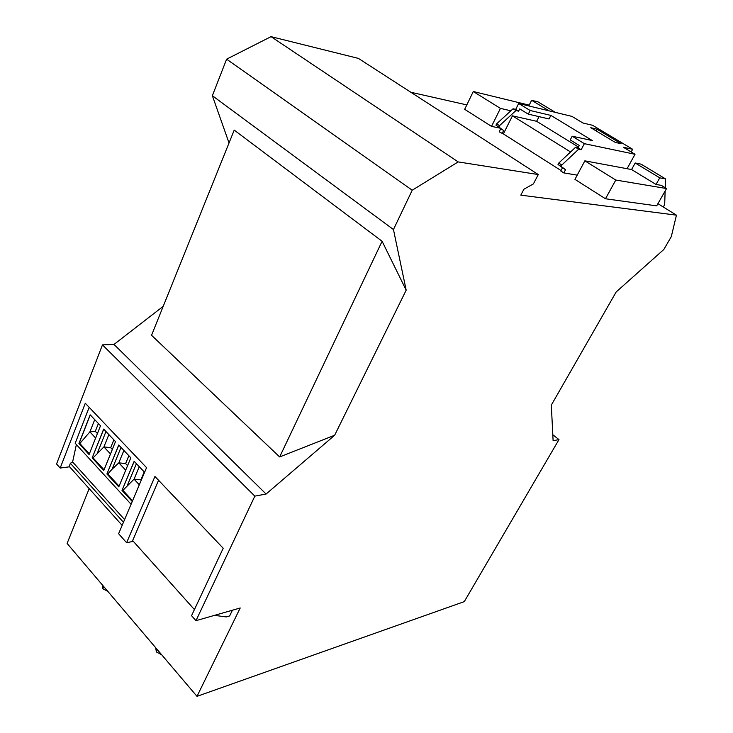 <?xml version="1.0" encoding="UTF-8"?>
<svg xmlns="http://www.w3.org/2000/svg" width="733" height="733" viewBox="0 0 733 733"><rect width="100%" height="100%" fill="white"/><g stroke="black" fill="none" stroke-linecap="round" stroke-linejoin="round"><path stroke-width="1.1" d="M621.19 143.723L615.271 142.413L590.761 127.698L596.809 129.109L621.19 143.723M595.911 130.786L596.809 129.109M577.219 175.132L563.842 172.924L560.782 170.972L562.486 167.756L558.015 164.458L558.748 163.065L575.533 147.306L578.062 147.809L579.29 145.491L570.228 139.921L572.18 136.21L584.375 143.668L635.025 154.278L623.343 147.26L632.661 149.275L592.621 125.306L582.982 123.016L571.942 116.391L518.671 103.472L530.142 110.491L528.291 114.146L549.017 118.957L550.914 115.42L530.142 110.491M550.914 115.42L592.319 140.562L572.18 136.21M194.419 609.572L132.655 540.587L158.575 480.298M133.342 541.339L126.617 542.722L154.947 476.477L223.208 548.247L191.551 615.683L195.986 620.668L240.213 607.987L197.003 696.35L464.291 601.619L558.977 439.608L553.113 440.698L551.317 405.092L616.169 291.972L663.814 249.495L671.3 236.622L676.44 215.154L520.815 195.152L523.875 189.242L533.395 183.928L538.279 174.546L458.189 161.911L412.221 190.204L393.456 229.53L406.183 290.176L334.66 435.237L279.658 456.934L382.095 241.267L406.183 290.176M552.81 434.742L558.977 439.608M570.576 151.96L512.431 115.841L503.388 133.919L561.02 170.523M575.533 147.306L578.639 149.22L581.159 149.724L578.062 147.809M657.922 203.673L676.44 215.154M123.465 522.272L70.359 463.274L69.259 466.435L122.154 525.378M124.601 519.587L72.613 461.992L70.359 463.274M72.613 461.992L76.369 444.565M89.179 407.337L75.178 443.263L131.079 504.258M132.242 501.509L122.017 490.395L134.139 461.286L144.584 472.318M115.502 441.596L103.665 429.089L92.166 457.914L103.756 470.522L115.502 441.596M106.917 473.967L118.783 486.868L130.841 457.795L118.728 445.004L106.917 473.967L118.81 445.096M100.503 425.763L90.168 414.832L78.944 443.52L89.078 454.552L100.503 425.763M122.017 490.395L134.231 461.378M122.145 490.368L122.924 490.331L132.545 500.795M139.27 466.71L134.057 479.144L122.924 490.331M127.276 485.539L136.411 463.687M144.227 471.933L140.883 479.84L141.24 480.216M139.316 484.77L134.057 479.144L140.883 479.84M92.166 457.914L103.747 429.181M104.049 469.807L93.073 457.878L92.294 457.896M108.869 434.587L103.921 446.901L110.491 453.929M113.862 439.864L110.701 447.689L103.921 446.901L93.073 457.878M110.701 447.689L112.323 449.421M97.315 453.177L105.973 431.535M107.055 473.949L107.824 473.921L112.122 469.175L121.018 447.423M123.895 450.465L118.819 462.835L125.618 463.577L127.579 465.666M112.122 469.175L118.819 462.835L125.7 470.201M119.085 486.153L107.824 473.921M128.871 455.715L125.618 463.577M89.362 453.837L79.824 443.474L78.944 443.52M98.387 423.527L95.308 431.306L89.893 431.893L95.629 438.032M94.713 419.642L89.893 431.893L79.824 443.474M95.308 431.306L97.416 433.542M90.26 414.933L79.072 443.511M69.571 466.793L60.179 468.057L85.294 403.251L146.554 467.654L118.618 533.734L126.617 542.722M89.179 488.636L67.097 543.437L197.003 696.35M214.485 615.363L226.24 616.929L229.631 615.94L232.416 610.222M163.202 306.339L114.009 344.437L266.097 494.033L254.827 496.131L195.986 620.668M254.827 496.131L102.464 344.876L56.56 463.989L60.179 468.057M334.66 435.237L266.097 494.033M382.095 241.267L234.212 130.107L151.539 335.283L279.658 456.934M114.009 344.437L102.464 344.876M659.755 177.853L665.518 178.898L641.1 164.155L635.209 162.992L659.755 177.853L656.026 184.45L631.58 169.543L635.209 162.992M605.485 198.771L656.667 205.863L666.554 188.537L615.784 180.043L605.485 198.771L574.947 179.374L584.861 160.839L631.58 169.543M615.784 180.043L584.861 160.839M666.554 188.537L661.34 185.357L656.026 184.45M663.283 206.999L664.694 204.544L665.124 191.029M665.234 187.73L665.518 178.898M549.054 110.839L531.627 100.293L538.031 101.896L555.385 112.378M500.007 128.138L491.522 126.378L500.419 108.383L510.864 110.793M491.522 126.378L464.685 109.336L473.28 91.515L500.419 108.383M529.18 105.14L473.28 91.515M531.627 100.293L528.777 105.928M502.05 133.653L503.626 130.501L500.767 128.687L499.2 131.839L503.388 133.919M466.82 104.911L410.837 92.257M458.189 161.911L271.036 36.65L358.41 58.402L538.279 174.546M271.036 36.65L226.616 59.171L412.221 190.204M226.616 59.171L212.359 95.711L393.456 229.53M212.359 95.711L229.035 142.962M102.318 584.897L102.757 588.691L103.683 586.501M102.757 588.691L107.833 591.384M155.689 647.725L156.367 651.93L157.393 649.722M156.367 651.93L161.672 654.761M578.465 147.049L536.62 121.293L539.085 116.648M584.375 143.668L581.159 149.724M500.767 128.687L495.957 125.196L496.635 123.831L513.073 108.768L515.711 109.391L518.597 111.169L519.743 108.896L528.291 114.146M631.177 151.969L632.661 149.275M496.635 123.831L499.512 125.645L515.959 110.555L513.073 108.768M495.957 125.196L498.834 127.011L499.512 125.645M536.62 121.293L512.431 115.841M518.597 111.169L515.959 110.555M503.626 130.501L498.834 127.011M518.671 103.472L515.711 109.391M635.025 154.278L627.072 168.7M563.842 172.924L565.555 169.699L561.102 166.409L561.835 165.017L578.639 149.22M558.748 163.065L561.835 165.017M562.486 167.756L565.555 169.699M558.015 164.458L561.102 166.409"/></g></svg>
